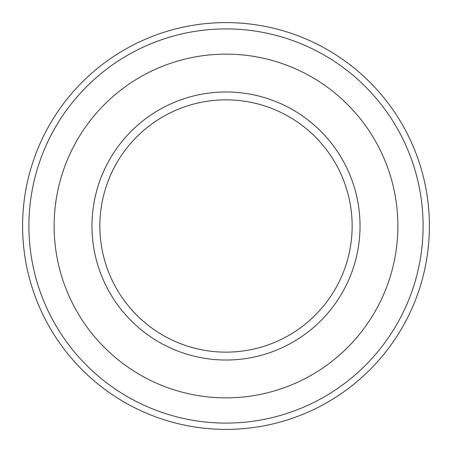 <?xml version="1.0" encoding="UTF-8"?>
<svg xmlns="http://www.w3.org/2000/svg" width="452" height="452" viewBox="0 0 452 452"><rect width="100%" height="100%" fill="white"/><g stroke="black" fill="none" stroke-linecap="round" stroke-linejoin="round"><path stroke-width="0.68" d="M91.976 226A134.024 134.024 0 0 0 226 360.024A134.024 134.024 0 0 0 360.024 226A134.024 134.024 0 0 0 226 91.976A134.024 134.024 0 0 0 91.976 226M429.4 226A203.4 203.4 0 0 0 226 22.6A203.4 203.4 0 0 0 22.6 226A203.4 203.4 0 0 0 226 429.4A203.4 203.4 0 0 0 429.4 226M423.095 226A197.095 197.095 0 0 0 226 28.905A197.095 197.095 0 0 0 28.905 226A197.095 197.095 0 0 0 226 423.095A197.095 197.095 0 0 0 423.095 226M397.867 226A171.867 171.867 0 0 0 226 54.133A171.867 171.867 0 0 0 54.133 226A171.867 171.867 0 0 0 226 397.867A171.867 171.867 0 0 0 397.867 226M99.858 226A126.142 126.142 0 0 0 226 352.142A126.142 126.142 0 0 0 352.142 226A126.142 126.142 0 0 0 226 99.858A126.142 126.142 0 0 0 99.858 226"/></g></svg>
